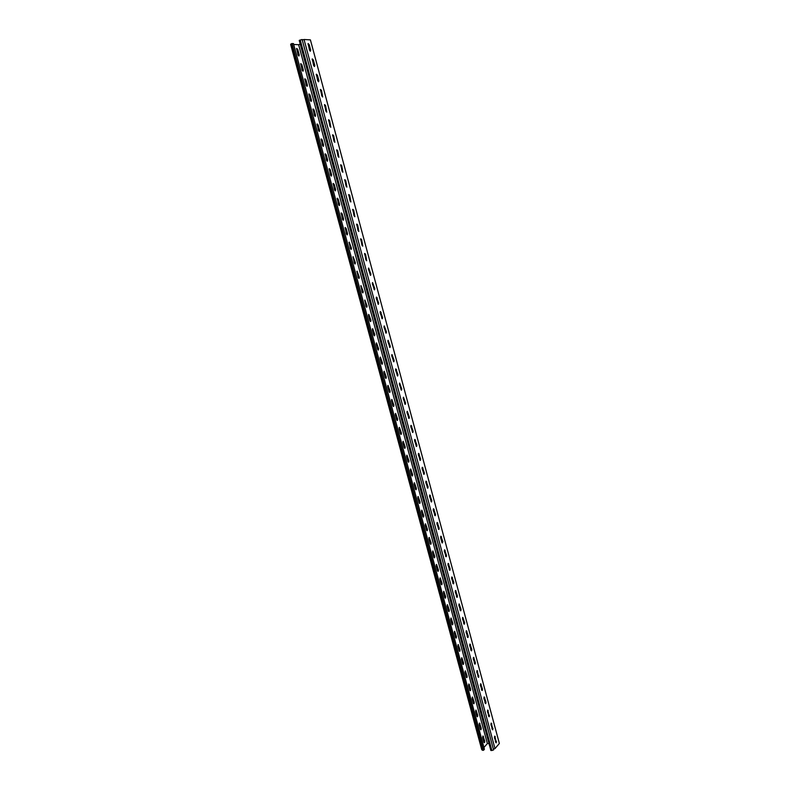 <?xml version="1.0" encoding="UTF-8"?>
<svg xmlns="http://www.w3.org/2000/svg" width="790" height="790" viewBox="0 0 790 790"><rect width="100%" height="100%" fill="white"/><g stroke="black" fill="none" stroke-linecap="round" stroke-linejoin="round"><path stroke-width="1.19" d="M477.891 676.24L478.434 675.964L478.266 677.257M477.802 675.934L478.424 675.934L476.913 670.71M481.416 689.354L481.959 689.077L481.801 690.44M481.327 689.038L481.949 689.038M470.8 649.894L471.344 649.607M470.722 649.597L471.334 649.587M474.356 663.087L474.889 662.8M474.267 662.78L474.889 662.78M491.923 728.439L492.476 728.173M491.834 728.094L492.456 728.113M495.409 741.375L495.952 741.119M495.31 741.03L495.932 741.05M484.932 702.429L485.475 702.152M484.843 702.093L485.465 702.103M488.437 715.454L488.98 715.187M488.348 715.118L488.971 715.128M449.263 569.788L449.737 569.551L449.184 569.531M452.877 583.247L453.371 583M452.808 582.99L453.371 582.981M441.906 542.463L440.583 537.546L440.948 536.183L442.854 541.762L442.42 542.503M445.629 556.279L446.083 556.061L445.56 556.042M463.671 623.369L464.194 623.083L463.592 623.083M467.236 636.651L467.769 636.365L467.157 636.355M456.482 596.667L456.995 596.401L456.413 596.401M460.086 610.038L460.6 609.762M460.007 609.762L460.6 609.752M310.371 51.212L309.473 50.106L308.169 43.559L309.206 44.645L310.687 50.165L310.371 51.212M314.489 66.518L313.591 65.432L312.297 58.895L313.324 59.961L314.805 65.461L314.489 66.518M318.587 81.775L317.699 80.708L316.415 74.171L317.432 75.228L318.903 80.708L318.587 81.775M322.675 96.973L321.797 95.926L320.523 89.408L321.52 90.445L322.675 96.973M326.754 112.131L325.875 111.094L324.611 104.576L325.589 105.603L326.754 112.131M330.812 127.22L329.934 126.203L328.689 119.695L329.657 120.712L330.812 127.22M334.851 142.269L333.992 141.262L332.748 134.764L333.706 135.761L334.851 142.269M338.89 157.25L338.021 156.262L336.797 149.784L337.735 150.762L338.89 157.25M342.9 172.19L342.05 171.213L340.836 164.745L341.754 165.712L342.9 172.19M346.909 187.082L346.06 186.114L344.855 179.656L345.753 180.604L346.909 187.082M350.898 201.914L350.049 200.966L348.854 194.508L349.753 195.456L350.898 201.914M354.868 216.697L354.029 215.769L352.844 209.32L353.723 210.249L354.868 216.697M358.828 231.421L357.998 230.512L356.823 224.074L357.692 224.982L358.828 231.421M362.778 246.105L361.948 245.206L360.783 238.778L361.642 239.676L362.778 246.105M366.708 260.74L365.889 259.851L364.733 253.432L365.572 254.321L366.708 260.74M370.629 275.315L368.397 269.202L368.673 268.027L370.905 274.15L370.629 275.315M374.539 289.841L372.317 283.758L372.594 282.583L374.806 288.666L374.539 289.841M378.43 304.318L376.218 298.274L376.504 297.089L378.696 303.143L378.43 304.318M382.311 318.755L380.109 312.731L380.405 311.537L382.577 317.56L382.311 318.755M386.182 333.133L383.989 327.149L384.286 325.934L386.438 331.928L386.182 333.133M390.033 347.462L387.851 341.507L388.147 340.293L390.29 346.257L390.033 347.462M393.874 361.741L391.702 355.826L392.008 354.591L394.131 360.526L393.874 361.741M397.706 375.981L395.543 370.085L395.849 368.851L397.953 374.756L397.706 375.981M401.518 390.161L399.365 384.305L399.681 383.051L401.764 388.937L401.518 390.161M405.319 404.302L403.176 398.466L403.493 397.212L405.566 403.058L405.319 404.302M409.111 418.384L406.969 412.587L407.294 411.323L409.348 417.14L409.111 418.384M412.884 432.426L410.76 426.659L411.086 425.385L413.121 431.182L412.884 432.426M416.646 446.419L414.533 440.682L414.869 439.398L416.883 445.165L416.646 446.419M420.399 460.373L418.285 454.665L418.631 453.361L420.626 459.109L420.399 460.373M424.131 474.267L422.038 468.589L422.383 467.285L424.368 472.993L424.131 474.267M427.864 488.121L425.771 482.473L426.116 481.159L428.091 486.838L427.864 488.121M431.577 501.926L429.493 496.308L429.849 494.984L431.794 500.643L431.577 501.926M435.27 515.682L433.197 510.103L433.562 508.76L435.497 514.399L435.27 515.682M438.964 529.399L436.9 523.849L437.255 522.496L439.181 528.105L438.964 529.399M446.301 556.693L444.257 551.193L444.622 549.82L446.508 555.38L446.301 556.693M449.954 570.271L447.91 564.801L448.286 563.418L450.162 568.948L449.954 570.271M453.588 583.8L451.564 578.359L451.939 576.967L453.796 582.477L453.588 583.8M457.213 597.289L455.198 591.878L455.583 590.476L457.42 595.956L457.213 597.289M460.827 610.729L458.822 605.347L459.207 603.935L461.034 609.396L460.827 610.729M464.431 624.13L462.436 618.777L462.822 617.355L464.639 622.787L464.431 624.13M489.326 716.688L487.381 711.533L487.786 710.032L489.326 716.688M485.801 703.594L483.855 698.409L484.26 696.928L485.988 702.211L485.801 703.594M482.275 690.46L480.31 685.246L480.715 683.775L482.463 689.087L482.275 690.46M478.73 677.277L476.755 672.043L477.16 670.572L478.73 677.277M475.175 664.054L473.2 658.791L473.595 657.339L475.363 662.692L475.175 664.054M496.327 742.748L494.402 737.643L494.817 736.132L496.327 742.748M471.6 650.792L469.615 645.499L470.01 644.048L471.798 649.439L471.6 650.792M468.026 637.481L466.031 632.158L466.426 630.726L468.223 636.128L468.026 637.481M492.832 729.743L490.896 724.608L491.311 723.107L492.832 729.743M298.008 54.905L298.906 56.001L299.232 54.954L297.751 49.474L296.714 48.407L298.008 54.905M302.116 70.112L303.014 71.189L303.34 70.142L301.859 64.681L300.832 63.625L302.116 70.112M306.214 85.271L307.113 86.327L307.428 85.271L305.957 79.83L304.94 78.793L306.214 85.271M310.302 100.37L311.191 101.416L311.507 100.35L310.036 94.928L309.038 93.901L310.302 100.37M314.371 115.419L315.25 116.446L315.566 115.37L314.104 109.968L313.116 108.961L314.371 115.419M318.429 130.419L319.298 131.426L319.614 130.34L318.153 124.958L317.185 123.961L318.429 130.419M322.468 145.36L323.337 146.357L323.643 145.261L322.192 139.899L321.234 138.912L322.468 145.36M326.497 160.252L327.356 161.229L327.662 160.133L326.221 154.781L325.273 153.813L326.497 160.252M330.506 175.094L331.365 176.061L331.672 174.946L330.23 169.623L329.302 168.665L330.506 175.094M334.506 189.886L335.365 190.834L335.661 189.719L334.229 184.406L333.311 183.468L334.506 189.886M338.495 204.62L339.344 205.558L339.641 204.432L338.209 199.139L337.31 198.211L338.495 204.62M342.465 219.304L343.314 220.222L343.601 219.097L342.179 213.823L341.29 212.905L342.465 219.304M346.425 233.939L347.264 234.847L347.551 233.712L346.129 228.448L345.26 227.55L346.425 233.939M350.375 248.524L351.224 249.413L351.491 248.267L349.219 242.145L350.375 248.524M354.305 263.06L355.135 263.939L355.411 262.784L353.16 256.691L354.305 263.06M358.216 277.547L359.045 278.416L359.322 277.25L357.09 271.177L358.216 277.547M362.126 291.984L362.946 292.833L363.222 291.658L361 285.625L362.126 291.984M366.017 306.372L366.807 307.211L367.103 306.026L364.901 300.022L366.017 306.372M369.888 320.71L370.707 321.53L370.974 320.345L368.792 314.371L368.496 315.556L369.888 320.71M373.759 335L374.529 335.819L374.825 334.614L372.663 328.66L372.366 329.865L373.759 335M377.61 349.239L378.361 350.049L378.667 348.834L376.534 342.909L376.228 344.124L377.61 349.239M381.452 363.44L382.241 364.21L382.498 363.005L380.375 357.11L380.069 358.334L381.452 363.44M385.273 377.581L386.063 378.341L386.32 377.126L384.216 371.26L383.901 372.495L385.273 377.581M389.085 391.672L389.875 392.423L390.122 391.198L388.038 385.362L387.712 386.606L389.085 391.672M392.887 405.724L393.667 406.455L393.914 405.231L391.85 399.424L391.514 400.668L392.887 405.724M396.669 419.727L397.449 420.448L397.696 419.214L395.642 413.427L395.306 414.691L396.669 419.727M400.441 433.68L401.221 434.391L401.458 433.147L399.424 427.39L399.088 428.664L400.441 433.68M404.204 447.584L404.974 448.286L405.221 447.031L403.196 441.304L402.851 442.588L404.204 447.584M407.956 461.449L408.716 462.13L408.953 460.876L406.959 455.168L406.603 456.462L407.956 461.449M411.689 475.264L412.449 475.926L412.686 474.662L410.701 468.993L410.346 470.297L411.689 475.264M415.412 489.03L416.172 489.682L416.399 488.418L414.434 482.769L414.079 484.082L415.412 489.03M419.125 502.756L419.875 503.398L420.102 502.114L418.157 496.495L417.791 497.819L419.125 502.756M422.828 516.433L423.568 517.055L423.796 515.771L421.86 510.182L421.495 511.515L422.828 516.433M426.511 530.06L427.252 530.673L427.479 529.389L425.553 523.819L425.188 525.162L426.511 530.06M430.185 543.648L430.925 544.251L431.143 542.957L429.237 537.407L428.861 538.76L430.185 543.648M433.848 557.187L434.579 557.78L434.796 556.476L432.91 550.956L432.535 552.319L433.848 557.187M437.502 570.686L438.223 571.259L438.44 569.955L436.574 564.455L436.189 565.837L437.502 570.686M441.136 584.136L441.857 584.699L442.074 583.385L440.218 577.915L439.832 579.297L441.136 584.136M444.76 597.546L445.481 598.099L445.698 596.776L443.852 591.325L443.457 592.727L444.76 597.546M448.374 610.907L449.095 611.45L449.303 610.117L447.476 604.696L447.081 606.108L448.374 610.907M451.979 624.228L452.69 624.752L452.897 623.419L451.08 618.027L450.685 619.439L451.979 624.228M476.864 716.254L477.545 716.698L477.733 715.315L476.015 710.082L475.6 711.573L476.864 716.254M473.348 703.238L474.03 703.683L474.227 702.32L472.489 697.057L472.074 698.538L473.348 703.238M469.813 690.174L470.504 690.638L470.702 689.275L468.954 683.992L468.539 685.463L469.813 690.174M466.268 677.07L466.969 677.543L467.157 676.191L465.399 670.888L464.994 672.349L466.268 677.07M462.713 663.926L463.414 664.41L463.612 663.057L461.844 657.734L461.429 659.186L462.713 663.926M483.875 742.165L484.547 742.58L484.734 741.188L483.036 736.004L482.621 737.514L483.875 742.165M459.148 650.733L459.849 651.237L460.057 649.894L458.269 644.541L457.864 645.983L459.148 650.733M455.573 637.5L456.274 638.014L456.482 636.671L454.675 631.309L454.28 632.731L455.573 637.5M480.379 729.229L481.051 729.654L481.238 728.271L479.53 723.067L479.115 724.558L480.379 729.229M293.683 44.457L298.63 44.714L300.22 44.043M483.944 747.498L487.361 743.568L489 743.597M494.984 748.594L499.359 743.469L310.411 39.875L304.041 39.5L494.984 748.594L493.375 749.127M298.63 44.714L487.361 743.568M307.972 43.776L310.213 51.172M312.109 59.112L314.321 66.478M316.217 74.398L318.419 81.735M320.325 89.616L322.498 96.933M324.413 104.784L326.566 112.081M328.492 119.902L330.615 127.18M332.55 134.962L334.654 142.22M336.599 149.972L338.673 157.21M340.628 164.932L342.682 172.151M344.647 179.844L346.682 187.033M348.647 194.696L350.661 201.875M352.636 209.498L354.631 216.658M356.616 224.251L358.581 231.381M360.576 238.955L362.521 246.065M364.526 253.6L366.451 260.69M368.456 268.205L370.362 275.276M372.376 282.751L374.262 289.802M376.287 297.257L378.143 304.278M380.178 311.704L382.014 318.716M384.059 326.102L385.875 333.094M387.93 340.451L389.727 347.422M391.781 354.75L393.558 361.702M395.622 369.009L397.38 375.941M399.454 383.209L401.182 390.122M403.265 397.37L404.974 404.263M407.067 411.472L408.756 418.354M410.859 425.534L412.528 432.397M414.641 439.546L416.281 446.39M418.404 453.509L420.004 460.323M422.146 467.433L423.756 474.237M425.889 481.298L427.479 488.092M429.612 495.123L431.182 501.897M433.325 508.908L434.875 515.653M437.028 522.634L438.559 529.369M440.711 536.321L442.222 543.036M444.385 549.968L445.886 556.664M448.049 563.556L449.53 570.242M451.702 577.105L453.164 583.77M455.336 590.614L456.788 597.26M458.97 604.074L460.392 610.7M462.584 617.494L463.997 624.1M487.549 710.17L488.852 716.668M484.013 697.066L485.337 703.574M480.468 683.913L482.463 689.087M473.348 657.477L474.711 664.035M494.57 736.27L495.853 742.728M469.774 644.186L471.156 650.763M466.179 630.864L467.581 637.461M491.064 723.245L492.358 729.713M296.517 48.615L298.758 55.962M300.644 63.832L302.856 71.159M304.752 78.99L306.945 86.298M308.841 94.099L311.013 101.377M312.919 109.148L315.072 116.406M316.988 124.158L319.111 131.387M321.036 139.109L323.14 146.318M325.075 154.001L327.159 161.2M329.094 168.853L331.158 176.022M333.103 183.645L335.148 190.795M337.103 198.389L339.117 205.519M341.082 213.083L343.077 220.193M345.052 227.718L347.017 234.808M349.012 242.313L350.948 249.383M352.952 256.859L354.868 263.9M356.873 271.345L358.779 278.376M360.793 285.792L362.669 292.794M364.694 300.18L366.54 307.172M368.575 314.529L370.411 321.49M372.455 328.818L374.262 335.77M376.307 343.067L378.104 350M380.158 357.268L381.925 364.18M383.989 371.409L385.737 378.311M387.811 385.51L389.539 392.393M391.623 399.572L393.331 406.425M395.415 413.575L397.103 420.418M399.197 427.538L400.866 434.352M402.969 441.452L404.618 448.256M406.732 455.317L408.351 462.101M410.474 469.132L412.074 475.906M414.207 482.907L415.787 489.662M417.93 496.634L419.49 503.368M421.633 510.32L423.173 517.035M425.326 523.958L426.857 530.653M429.01 537.546L430.52 544.221M432.683 551.094L434.164 557.75M436.337 564.593L437.808 571.239M439.981 578.053L441.432 584.679M443.615 591.463L445.056 598.07M447.239 604.834L448.661 611.43M450.843 618.155L452.245 624.732M475.778 710.21L477.081 716.678M472.252 697.195L473.566 703.673M468.707 684.13L470.04 690.618M465.162 671.016L466.505 677.534M461.597 657.863L462.96 664.4M482.799 736.132L484.063 742.561M458.022 644.67L459.405 651.217M454.438 631.437L455.83 637.994M479.293 723.196L480.577 729.644M291.075 43.875L293.436 43.539L484.418 749.236L483.46 750.342L481.762 749.72L290.641 44.418L291.075 43.875L482.453 750.322M292.043 43.46L483.46 750.342M491.874 750.5L493.592 749.937L302.126 39.5L299.232 40.389L490.857 750.48L491.874 750.5L300.22 39.964M304.041 39.5L302.244 39.934M479.984 723.61L479.49 723.61M460.057 649.894L459.563 649.903M483.48 736.547L482.986 736.537M484.734 741.188L484.24 741.178M469.428 684.565L468.934 684.575M470.702 689.275L470.208 689.285M474.227 702.32L473.733 702.32M445.698 596.776L445.204 596.806M491.755 723.66L491.262 723.65M493.009 728.35L492.516 728.341M466.93 631.329L466.436 631.358M468.223 636.128L467.729 636.157M470.514 644.65L470.02 644.67M471.798 649.439L471.304 649.459M495.251 736.675L494.757 736.665M496.505 741.346L496.011 741.346M474.079 657.932L473.585 657.942M475.363 662.692L474.869 662.711M477.644 671.164L477.15 671.174M478.918 675.914L478.424 675.924M481.189 684.347L480.695 684.357M484.714 697.491L484.221 697.501M485.988 702.211L485.495 702.221M488.24 710.595L487.746 710.595M489.504 715.306L489.01 715.306M464.639 622.787L464.145 622.816M461.034 609.396L460.54 609.426M456.116 591.108L455.623 591.147M457.42 595.956L456.926 595.996M452.492 577.608L451.999 577.648M453.796 582.477L453.302 582.516M448.848 564.07L448.355 564.109M450.162 568.948L449.668 568.988M445.195 550.482L444.701 550.531M441.531 536.854L441.037 536.904M442.854 541.762L442.361 541.812M437.858 523.178L437.364 523.227M439.181 528.105L438.687 528.155M434.164 509.451L433.671 509.511M435.497 514.399L435.004 514.448M430.461 495.676L429.967 495.745M426.748 481.861L426.254 481.93M428.091 486.838L427.597 486.907M423.025 467.996L422.531 468.075M424.368 472.993L423.875 473.062M419.283 454.092L418.789 454.171M415.53 440.139L415.036 440.218M416.883 445.165L416.389 445.244M411.768 426.136L411.274 426.215M405.566 403.058L405.072 403.157M396.58 369.641L396.086 369.74M394.131 360.526L393.637 360.635M381.185 312.376L380.691 312.494M377.304 297.939L376.81 298.057M361.642 239.676L361.149 239.814"/></g></svg>
